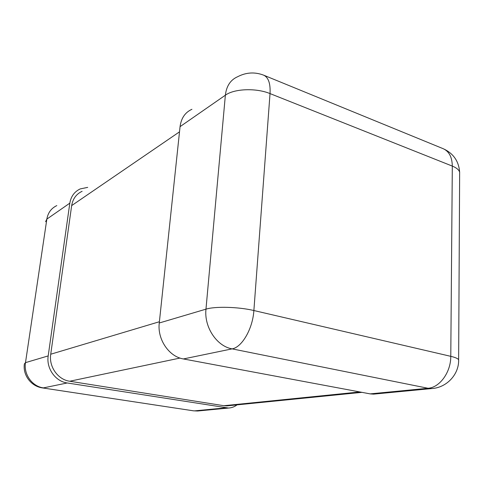 <?xml version="1.0" encoding="UTF-8"?>
<svg xmlns="http://www.w3.org/2000/svg" width="484" height="484" viewBox="0 0 484 484"><rect width="100%" height="100%" fill="white"/><g stroke="black" fill="none" stroke-linecap="round" stroke-linejoin="round"><path stroke-width="0.73" d="M87.707 187.375L80.193 188.923C74.421 191.67 70.966 196.413 69.823 203.153L48.194 355.909C46.155 368.378 55.4 381.41 67.234 382.971L228.533 408.042C231.642 407.867 234.48 406.814 237.045 404.872M191.924 109.299C185.148 112.355 181.191 118.132 180.06 126.651L159.266 322.991L205.972 309.155C203.982 327.033 216.753 346.254 232.084 348.873L428.074 388.271L431.625 388.567C446.55 387.787 459.104 374.519 458.638 359.757L458.626 360.901M431.625 388.567L373.569 394.133L370.133 393.879L183.388 358.946C168.97 356.66 157.197 339.29 159.266 322.991M82.117 191.301C76.297 194.042 72.812 198.809 71.662 205.603L50.729 354.221L159.399 321.733M361.929 392.342L226.984 405.876L223.886 405.713L69.714 381.241C57.923 379.674 48.703 366.66 50.729 354.221M45.575 221.708L46.851 219.101L25.495 362.637L24.381 363.853C22.657 375.142 31.145 386.426 42.513 387.92L193.485 410.825L197.605 411.007L228.533 408.042M69.823 203.153L46.851 219.101C47.97 212.742 51.292 208.235 56.816 205.585M67.234 382.971L43.433 387.89C32.192 386.468 23.492 374.314 25.495 362.637L48.194 355.909M225.508 407.873L194.695 410.856L197.605 411.007M180.06 126.651L225.369 95.203C226.445 85.995 230.535 79.836 237.638 76.726C246.15 72.31 254.85 71.795 263.726 75.195L443.253 148.727C449.11 151.401 452.129 157.191 452.31 166.091L450.779 356.333C455.281 357.398 457.9 358.541 458.638 359.757L459.649 172.213C458.965 169.848 456.521 167.809 452.31 166.091L270.03 93.587C270.562 83.581 268.463 77.452 263.726 75.195M370.133 393.879L428.074 388.271C439.72 387.569 450.937 372.142 450.779 356.333L253.876 310.528L270.03 93.587C256.096 87.785 234.165 88.669 225.369 95.203L205.972 309.155C215.071 306.227 238.642 306.85 253.876 310.528C252.757 328.745 241.964 347.331 232.084 348.873L183.388 358.946M459.637 174.506L459.649 172.213C458.814 161.172 453.345 153.343 443.253 148.727M71.662 205.603L179.51 131.836M69.714 381.241L180.006 358.063M223.886 405.713L359.83 391.949M42.513 387.92L193.485 410.825"/></g></svg>
